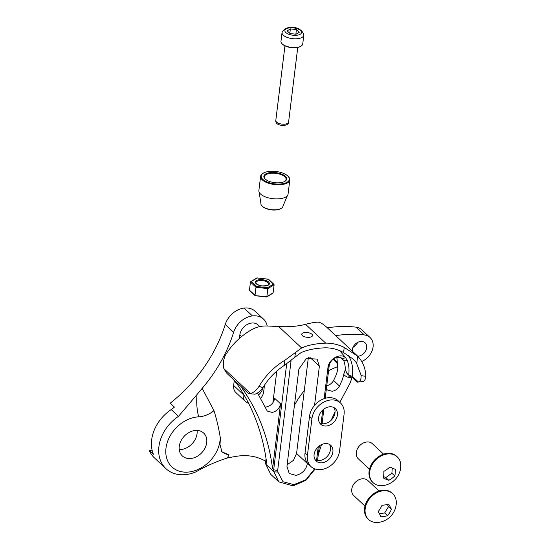 <?xml version="1.0" encoding="UTF-8"?>
<svg xmlns="http://www.w3.org/2000/svg" width="550" height="550" viewBox="0 0 550 550"><rect width="100%" height="100%" fill="white"/><g stroke="black" fill="none" stroke-linecap="round" stroke-linejoin="round"><path stroke-width="0.82" d="M243.231 388.637A5.569 4.283 -47 0 1 242.495 388.919L241.656 387.131L233.193 379.259A2.619 2.014 -47 0 1 233.028 379.074L236.624 383.433A262.109 201.664 133 0 1 266.702 463.313L265.602 462.289A262.109 201.664 133 0 1 265.843 464.255L270.731 474.334L278.809 481.882L273.921 471.797L265.843 464.255M241.656 387.131A2.619 2.014 133 0 0 241.842 387.337L248.16 393.236L250.498 393.511C253.385 392.789 256.238 390.39 259.05 386.327C265.581 375.409 274.189 366.719 284.866 360.257L301.634 347.964A49.143 21.567 -173 0 1 325.731 343.152C332.062 343.042 338.229 344.472 344.224 347.428L357.651 356.139C362.849 361.707 365.571 368.411 365.812 376.241C365.626 378.998 364.726 380.765 363.103 381.549L357.163 382.051L352.811 377.987A2.619 2.014 133 0 1 352.309 376.331A39.806 30.628 133 0 0 348.15 355.245M326.26 326.803C322.424 323.428 319.406 321.887 317.199 322.19C314.538 322.3 310.654 323.008 305.546 324.314A49.143 21.567 -173 0 1 278.664 326.514L267.046 325.992C261.649 325.799 256.616 326.975 251.948 329.519C240.996 335.727 232.183 344.218 225.507 355.004C223.334 359.638 222.784 364.183 223.864 368.638L226.903 373.388L233.207 379.273M309.65 337.274A5.438 2.386 -173 0 1 304.205 336.641A5.438 2.386 -173 0 1 301.709 334.242A5.438 2.386 -173 0 1 304.569 332.537A5.438 2.386 -173 0 1 310.021 333.169A5.438 2.386 -173 0 1 312.51 335.569A5.438 2.386 -173 0 1 309.65 337.274M344.224 347.428L343.599 352.571L353.183 359.109L356.317 362.629L361.041 375.107C361.343 378.771 360.47 381.081 358.414 382.03L357.734 382.216M325.999 326.556L357.17 355.671M315.129 469.033L305.841 480.349L293.074 485.884L278.809 481.876M333.231 359.232L337.397 363.591M242.495 388.919A262.109 201.664 -47 0 1 272.573 468.799L280.555 403.81C279.489 408.513 276.691 411.393 272.147 412.431L267.266 411.063L257.496 393.023M280.555 403.81L274.684 398.324C273.673 402.999 270.868 405.873 266.276 406.952L264.962 407.007M351.319 377.135A5.569 4.283 -47 0 1 350.137 377.438A5.569 4.283 -47 0 1 348.494 377.369A14.417 11.089 -47 0 1 343.688 374.371A34.568 26.593 -47 0 1 342.011 380.469L339.481 385.997C337.769 388.926 335.335 390.692 332.179 391.291L327.298 389.922L326.37 388.754M336.827 357.493A34.568 26.593 -47 0 1 337.219 361.969L337.81 368.892A34.568 26.593 -47 0 1 336.139 374.983L333.603 380.518C331.836 383.487 329.402 385.254 326.308 385.811M307.464 463.134L307.416 463.561C305.999 469.927 302.163 473.866 295.9 475.365L289.218 473.488L286.942 466.373L298.897 369.009L306.412 358.524L317.096 359.081L319.364 366.197L314.559 405.357M308.337 357.692L296.581 453.447L293.466 460.343L287.141 464.764M340.319 357.527L343.812 360.786A34.568 26.593 -47 0 1 345.324 369.538L345.984 371.367L348.679 375.093L352.309 377.726M343.688 374.371L345.324 369.538M337.666 364.093A11.467 8.821 -47 0 1 337.356 363.309L337.219 361.969M337.356 363.309L337.831 364.966M351.931 377.506A45.052 34.664 -47 0 1 349.869 383.522L339.817 402.359M272.573 468.799L273.68 469.831A262.109 201.664 -47 0 1 273.921 471.797L277.887 472.12L277.681 470.436L273.68 469.831L286.688 363.839M248.978 393.621L254.781 394.178C257.482 393.511 260.198 391.346 262.928 387.681L259.05 386.327M343.599 352.571C337.755 349.332 331.609 347.751 325.153 347.827A49.143 21.567 7 0 0 301.063 352.639L294.841 357.246L295.419 352.488M284.866 360.257L284.226 365.468L294.841 357.246M284.226 365.468C275.481 371.202 268.379 378.606 262.928 387.681A10.223 7.865 -47 0 1 258.576 394.866M318.271 454.706L321.544 444.599M331.155 420.241L335.067 411.799M365.812 376.241C362.697 376.028 361.103 375.65 361.041 375.107M348.679 375.093C349.387 369.93 348.961 365.159 347.387 360.786L345.627 357.658L339.749 350.728M276.801 371.064L272.917 402.696M266.049 458.638L265.602 462.289M314.6 468.848L305.993 479.689L293.851 484.646L283.044 481.738L277.887 472.12M347.387 360.786L343.812 360.786L342.293 358.579A8.518 6.552 -47 0 0 334.421 358.449A8.518 6.552 -47 0 0 329.168 365.977L325.194 398.317M323.874 409.09L322.08 423.706M319.351 445.906L317.556 460.522M291.087 360.669L277.681 470.436M316.573 460.322L318.23 446.834M321.09 423.507L322.747 410.018M324.143 398.647L327.951 367.62C328.563 359.212 340.402 352.536 345.627 357.658L342.423 358.696M315.123 459.752A10.704 8.236 133 0 0 319.907 460.508A10.704 8.236 133 0 0 328.873 454.217A10.704 8.236 133 0 0 329.443 444.414M324.658 443.658A10.704 8.236 133 0 0 315.191 450.876A10.704 8.236 133 0 0 316.181 461.031A10.704 8.236 133 0 0 322.314 462.756A10.704 8.236 133 0 0 331.788 455.538A10.704 8.236 133 0 0 330.798 445.383A10.704 8.236 133 0 0 324.658 443.658M319.646 422.929A10.704 8.236 133 0 0 324.431 423.692A10.704 8.236 133 0 0 333.396 417.402A10.704 8.236 133 0 0 333.967 407.598M329.182 406.842A10.704 8.236 133 0 0 319.715 414.061A10.704 8.236 133 0 0 320.705 424.215A10.704 8.236 133 0 0 326.837 425.941A10.704 8.236 133 0 0 336.304 418.722A10.704 8.236 133 0 0 335.314 408.567A10.704 8.236 133 0 0 329.182 406.842M330.014 400.056A18.315 14.094 133 0 0 311.939 418.598L307.416 455.421A18.315 14.094 133 0 0 310.991 466.592A18.315 14.094 133 0 0 328.006 467.335A18.315 14.094 133 0 0 339.563 451L344.08 414.178A18.315 14.094 133 0 0 340.512 403.006A18.315 14.094 133 0 0 330.014 400.056M340.512 403.006L338.099 400.751A18.315 14.094 133 0 0 327.607 397.808A18.315 14.094 133 0 0 309.526 416.35L305.009 453.166A18.315 14.094 133 0 0 308.577 464.344L310.991 466.592M395.361 470.339A19.216 8.559 -100.1 0 0 395.354 469.294A19.216 3.334 -149.2 0 1 389.881 466.991A19.216 11.901 151.3 0 1 383.866 471.35A19.216 8.559 79.9 0 1 383.487 477.132A19.216 8.559 79.9 0 1 383.322 478.012A19.216 3.334 30.8 0 0 388.788 480.322A19.216 11.901 -28.7 0 0 394.804 475.963A19.216 8.559 -100.1 0 0 395.361 470.339M380.469 456.356A17.669 13.599 -47 0 1 397.251 456.871A17.669 13.599 -47 0 1 400.091 461.264A17.669 13.599 -47 0 1 400.792 466.62A20.288 20.288 0 0 1 383.103 485.567A17.669 13.599 -47 0 1 373.134 482.701A17.669 13.599 -47 0 1 370.294 478.308A17.669 13.599 -47 0 1 380.469 456.356M397.251 456.871L396.653 456.308A17.669 13.599 133 0 0 379.871 455.799A17.669 13.599 133 0 0 372.529 482.144L373.134 482.701M383.563 454.149L372.364 443.685A10.319 7.941 133 0 0 362.56 443.389A10.319 7.941 133 0 0 358.277 458.769L369.476 469.232M383.563 476.616L385.846 477.579L391.861 473.22L392.288 468.091M385.846 477.579L388.788 480.322M391.861 473.22L394.804 475.963M390.967 510.352A19.216 11.846 -66.4 0 0 391.435 509.355A19.216 3.142 -125.5 0 0 388.664 504.13A19.216 8.704 -174.7 0 1 382.037 505.251A19.216 11.846 113.6 0 1 378.833 510.751A19.216 11.846 113.6 0 1 378.194 511.589A19.216 3.142 54.5 0 1 380.964 516.814A19.216 8.704 5.3 0 0 387.592 515.694A19.216 11.846 -66.4 0 0 390.967 510.352M384.189 490.71A17.669 13.599 -47 0 1 392.734 493.687A17.669 13.599 -47 0 1 396.275 503.436A20.288 20.288 0 0 1 378.579 522.383A17.669 13.599 -47 0 1 377.149 522.5A17.669 13.599 -47 0 1 368.61 519.523A17.669 13.599 -47 0 1 365.447 507.107A17.669 13.599 -47 0 1 384.189 490.71M392.734 493.687L392.129 493.123A17.669 13.599 133 0 0 383.591 490.146A17.669 13.599 133 0 0 366.781 501.408A17.669 13.599 133 0 0 368.005 518.959L368.61 519.523M379.046 490.964L367.84 480.507A10.319 7.941 133 0 0 362.856 478.761A10.319 7.941 133 0 0 353.038 485.341A10.319 7.941 133 0 0 353.753 495.591L364.959 506.048M379.466 513.824L384.649 512.951L388.499 506.612L387.365 504.481M384.649 512.951L387.592 515.694M388.499 506.612L391.435 509.355M280.981 41.174A10.966 4.812 7 0 0 280.968 41.271A10.966 4.812 7 0 0 280.961 41.36A10.966 4.812 7 0 0 282.067 43.773A10.966 4.812 7 0 0 291.266 47.383A10.966 4.812 7 0 0 301.063 46.104A10.966 4.812 7 0 0 302.734 43.938A10.966 4.812 7 0 0 302.741 43.849M301.063 46.104L300.568 46.399A10.45 4.586 -173 0 1 291.239 47.616A10.45 4.586 -173 0 1 282.473 44.179L282.067 43.773M299.276 32.251L296.423 29.59L290.359 28.896L287.141 30.869L289.994 33.529L296.058 34.224L299.276 32.251M289.809 33.358L290.359 28.896M295.859 34.196L296.423 29.59M255.337 295.659L266.853 296.677L273.13 292.834L274.12 284.783L267.843 288.619L256.004 287.272L256.472 286.454L267.568 287.726L267.843 288.619L266.853 296.677L266.441 296.924M250.126 290.785L255.021 295.322L256.004 287.272L250.442 282.074L251.254 281.586L256.472 286.454M249.459 290.125L250.442 282.074L257.139 277.984L268.235 279.249L274.12 284.783L273.446 284.123L267.568 287.726M273.13 292.834L272.319 293.322M274.402 183.831A14.19 6.229 7 0 0 287.925 176.151A14.19 6.229 7 0 0 276.134 171.49A14.19 6.229 7 0 0 263.347 173.133A14.19 6.229 7 0 0 274.402 183.831M287.925 176.151L288.331 176.557A14.706 6.456 -173 0 1 289.809 179.912A14.706 6.456 -173 0 1 274.312 184.511A14.706 6.456 -173 0 1 260.618 176.33A14.706 6.456 -173 0 1 262.859 173.429L263.347 173.133M281.256 208.347L280.761 208.643A10.581 4.641 -173 0 1 271.232 209.866A10.581 4.641 -173 0 1 262.439 206.394L262.034 205.989A11.096 4.867 7 0 0 271.26 209.633A11.096 4.867 7 0 0 281.256 208.347A11.096 4.867 7 0 0 282.947 206.195L287.375 195.656A14.706 6.456 -173 0 1 272.58 198.66A14.706 6.456 -173 0 1 259.167 192.191A14.706 6.456 -173 0 1 258.878 190.479L260.618 176.33M274.567 182.648A11.481 5.039 -173 0 1 265.024 178.881A11.481 5.039 -173 0 1 275.969 172.672A11.481 5.039 -173 0 1 284.914 181.321A11.481 5.039 -173 0 1 274.567 182.648M284.653 181.472A10.966 4.812 7 0 0 286.096 179.458A10.966 4.812 7 0 0 275.88 173.353A10.966 4.812 7 0 0 264.33 176.784A10.966 4.812 7 0 0 265.238 179.087M289.809 179.912L288.069 194.061A14.706 6.456 -173 0 1 287.375 195.656M259.167 192.191L260.913 203.493A11.096 4.867 7 0 0 262.034 205.989M357.686 356.173A8.188 6.304 133 0 0 358.6 356.111A8.188 6.304 133 0 0 365.839 350.591A8.188 6.304 133 0 0 365.083 342.822A8.188 6.304 133 0 0 360.394 341.502A8.188 6.304 133 0 0 352.261 351.079M361.735 361.494A15.462 11.901 133 0 0 372.302 350.192A15.462 11.901 133 0 0 370.047 337.501A15.462 11.901 133 0 0 364.361 334.964A131.051 100.836 133 0 0 337.48 335.376A131.051 100.836 133 0 0 335.72 335.631M370.047 337.501L361.666 329.677A15.462 11.901 133 0 0 355.974 327.14A131.051 100.836 133 0 0 329.099 327.553A131.051 100.836 133 0 0 327.339 327.807M243.313 393.745L243.224 394.433A11.667 8.972 133 0 0 245.499 401.555L235.929 392.611A11.667 8.972 -47 0 1 233.654 385.495L234.266 380.49M245.499 401.555A11.667 8.972 133 0 0 248.545 403.226M197.093 430.43A15.641 12.031 -47 0 1 181.631 449.446A15.641 12.031 -47 0 1 179.231 449.556M191.269 458.439A15.641 12.031 -47 0 1 182.304 455.922A15.641 12.031 -47 0 1 180.861 441.086A15.641 12.031 -47 0 1 194.693 430.54A15.641 12.031 -47 0 1 203.651 433.063A15.641 12.031 -47 0 1 205.102 447.899A15.641 12.031 -47 0 1 191.269 458.439M198.688 416.838A25.108 19.319 133 0 0 213.978 410.678A261.779 201.417 133 0 1 220.742 440.674L219.979 440.777A30.766 23.671 133 0 1 189.613 471.928A30.766 23.671 133 0 1 165.983 448.202A30.766 23.671 133 0 1 196.35 417.058A30.766 23.671 133 0 1 198.688 416.838A32.766 16.404 87.2 0 1 197.051 394.515L178.496 416.343A36.114 27.789 133 0 0 165.956 468.669A36.114 27.789 133 0 0 186.649 474.485A36.114 27.789 133 0 0 195.827 471.914C206.133 466.008 216.583 461.388 227.171 458.054A55.873 42.989 133 0 0 229.075 454.85L221.877 451.791L219.993 444.441L220.275 440.241M178.496 416.343L171.236 409.564A131.051 100.836 133 0 0 174.426 407.11L170.211 403.178A131.051 100.836 -47 0 0 225.232 324.507L233.619 332.331A131.051 100.836 -47 0 1 202.132 388.389L197.051 394.515M165.956 468.669L154.481 457.957A36.114 27.789 133 0 1 149.208 450.333L153.422 454.272A36.114 27.789 -47 0 1 171.236 409.564M213.978 410.678L202.297 388.547M221.485 451.399A25.231 19.408 133 0 0 229.075 454.85M149.208 450.333L152.302 450.959M233.619 332.331A19.649 15.118 -47 0 1 252.409 315.899L244.021 308.076A19.649 15.118 133 0 0 225.232 324.507M244.049 308.096A19.656 15.125 -47 0 1 255.138 311.279L263.519 319.11A19.656 15.125 -47 0 1 267.211 325.999M352.983 347.373A8.188 6.304 133 0 0 357.624 342.409M260.611 398.482A11.667 8.972 133 0 0 263.697 391.621L264.488 385.179M265.739 461.168A15.462 11.901 133 0 1 264.303 460.522A58.974 45.375 133 0 0 236.417 456.314A186.264 143.316 133 0 0 227.171 458.054M294.436 405.364A65.526 50.414 -47 0 1 304.288 390.672M328.577 370.789A65.526 50.414 -47 0 1 337.947 366.575M252.409 315.899L252.251 315.947A19.656 15.125 -47 0 1 263.519 319.11M239.436 338.394L239.862 334.888A11.667 8.972 -47 0 1 247.225 324.479A11.667 8.972 -47 0 1 258.06 324.954L259.82 326.597M223.864 368.638L250.498 393.511M337.239 362.257L333.664 358.916M358.414 382.03L352.309 376.331L348.886 375.299M339.481 385.997L333.603 380.518M296.581 453.447L307.416 463.561M325.731 343.152L305.546 324.314M301.634 347.964L278.664 326.514M356.771 363.275L357.651 356.139M319.364 366.197L309.836 357.294M291.012 361.886L289.85 361.618M329.168 365.977L327.951 367.62M345.984 371.367A11.467 8.821 133 0 0 347.875 374.364L349.023 375.43M348.494 377.369A2.949 1.732 103.8 0 1 349.642 375.966M311.939 418.598L309.526 416.35M307.416 455.421L305.009 453.166M301.538 32.512A8.387 3.678 7 0 0 293.494 27.892A8.387 3.678 7 0 0 284.879 30.608A8.387 3.678 7 0 0 292.916 35.234A8.387 3.678 7 0 0 301.538 32.512M282.033 32.615A10.966 4.812 -173 0 1 282.04 32.526C285.966 24.09 301.916 26.318 303.827 35.014L303.806 35.2A10.966 4.812 -173 0 1 292.442 38.651A10.966 4.812 -173 0 1 282.033 32.615M275.798 120.45A6.449 2.833 7 0 0 275.791 120.505A6.449 2.833 7 0 0 275.784 120.56A6.449 2.833 7 0 0 281.903 124.108A6.449 2.833 7 0 0 288.592 122.079A6.449 2.833 7 0 0 288.599 122.024M303.813 35.104A10.966 4.812 -173 0 1 303.806 35.2L302.734 43.938M255.874 282.673C254.801 282.501 258.108 285.704 261.917 285.869C266.564 285.911 268.819 285.361 268.682 284.212A6.449 2.833 7 0 0 268.689 284.157A6.449 2.833 7 0 0 262.563 280.61A6.449 2.833 7 0 0 255.881 282.638A6.449 2.833 7 0 0 255.881 282.666L255.881 282.638M269.397 283.656A7.095 3.114 -173 0 1 262.109 285.959A7.095 3.114 -173 0 1 255.303 282.047A7.095 3.114 -173 0 1 262.597 279.744A7.095 3.114 -173 0 1 269.397 283.656M243.224 394.433L233.654 385.495M239.862 334.888L241.629 336.531M364.361 334.964L355.974 327.14M297.756 47.431L288.592 122.079C288.887 123.757 287.203 124.939 283.539 125.606C278.169 125.194 275.577 123.537 275.777 120.649L284.955 45.856M280.968 41.271L282.04 32.526M250.711 281.696L256.871 277.922M268.482 279.242L273.941 284.336M256.974 277.901L268.4 279.201M255.173 295.707L266.599 297.007M249.638 290.572L255.09 295.666M266.709 296.986L272.869 293.212"/></g></svg>
